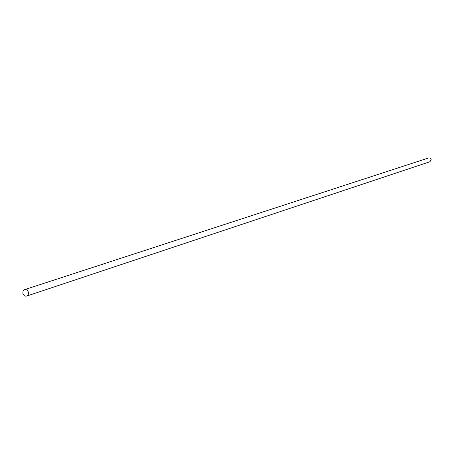 <?xml version="1.0" encoding="UTF-8"?>
<svg xmlns="http://www.w3.org/2000/svg" width="454" height="454" viewBox="0 0 454 454"><rect width="100%" height="100%" fill="white"/><g stroke="black" fill="none" stroke-linecap="round" stroke-linejoin="round"><path stroke-width="0.68" d="M26.718 296.059L430.012 161.709L431.215 159.275L430.33 158.106L428.758 157.907L24.607 289.641L25.957 289.578L27.03 290.055L28.449 292.053L28.273 294.657L26.718 296.059L25.362 296.127L24.283 295.656L22.859 293.659L23.041 291.042L24.607 289.641"/></g></svg>
